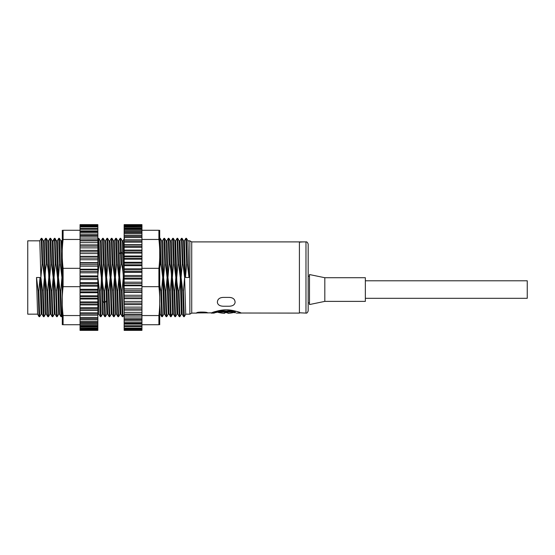 <?xml version="1.0" encoding="UTF-8"?>
<svg xmlns="http://www.w3.org/2000/svg" width="555" height="555" viewBox="0 0 555 555"><rect width="100%" height="100%" fill="white"/><g stroke="black" fill="none" stroke-linecap="round" stroke-linejoin="round"><path stroke-width="0.83" d="M206.814 312.548L200.674 312.028L196.657 313.103L191.725 313.103L191.725 241.897L305.978 241.897L305.978 313.103L299.409 312.77L299.409 241.897L303.134 241.897L299.409 242.167L299.409 313.103L240.925 313.013M211.996 312.833L196.657 312.937C196.387 311.785 207.889 311.785 207.612 312.937L207.39 312.756M214.188 312.007L226.239 309.836C235.278 310.96 240.246 312.049 241.134 313.103L236.388 313.103M229.09 297.404C232.954 297.563 234.959 299.187 235.105 302.267L235.105 302.267C234.758 304.792 232.753 306.117 229.09 306.242L223.381 306.242C219.718 306.117 217.713 304.792 217.366 302.267L217.366 302.26C217.567 299.145 219.572 297.522 223.381 297.404L229.09 297.404C232.892 297.515 234.897 299.138 235.105 302.267C234.765 304.785 232.76 306.11 229.09 306.242L223.381 306.242C219.711 306.11 217.706 304.785 217.366 302.267C217.525 299.173 219.53 297.549 223.381 297.404L229.09 297.404M191.725 313.103L189.865 314.172L189.865 240.828L191.725 241.897M38.836 291.285L39.682 316.683L41.146 314.151L40.029 277.5L38.836 291.285L38.212 291.285L36.512 277.5L37.587 314.151L27.75 314.172L27.75 240.828L39.8 240.828L41.965 314.151L43.436 316.683L44.081 316.662L45.531 314.151M37.587 314.151L39.037 316.662L39.682 316.676M46.363 314.172L45.51 314.172L45.233 311.383L44.414 277.5L43.221 291.285L42.589 291.285L43.415 316.662M51.983 291.285L52.822 316.683L54.293 314.158L53.176 277.5L51.983 291.285L51.358 291.285L49.659 277.5L50.734 314.158L49.888 314.172L48.798 277.5L47.598 291.285L46.974 291.285L45.274 277.5L46.349 314.158L47.82 316.683L48.445 316.676L49.915 314.151M62.243 292.88L61.938 277.5L60.745 291.285L60.12 291.285L58.421 277.5L59.496 314.151L58.657 314.172L57.56 277.5C57.713 281.212 57.311 285.804 56.36 291.285L55.736 291.285L54.036 277.5L54.577 303.009L55.111 314.158L56.561 316.662L57.207 316.676M59.496 314.151L60.967 316.683L61.591 316.683L62.243 315.566M97.853 314.595L97.853 312.153M103.32 314.172L102.467 314.172L102.196 311.383L101.371 277.5C101.412 282.627 101.01 287.226 100.177 291.285L99.553 291.285L97.853 277.5L98.929 314.151L100.406 316.676M108.94 291.285L109.786 316.683L111.257 314.151L110.14 277.5L108.94 291.285L108.315 291.285L106.615 277.5L107.691 314.158L106.851 314.172L105.755 277.5C105.929 280.955 105.533 285.554 104.562 291.285L103.938 291.285C102.765 285.568 102.203 280.976 102.238 277.5L103.306 314.151L104.756 316.662L105.436 316.648M107.691 314.158L109.141 316.662L109.786 316.676M116.467 314.172L115.613 314.172L115.343 311.383L114.517 277.5L113.324 291.285L112.7 291.285L111 277.5L111.534 303.002L112.075 314.151L113.539 316.683L114.191 316.662L115.634 314.151M124.147 312.153L123.279 277.5L122.086 291.285L121.462 291.285L119.762 277.5L120.837 314.151L119.998 314.172L118.902 277.5L117.702 291.285L117.077 291.285L115.384 277.5L116.453 314.151L117.924 316.683L118.576 316.648L120.019 314.151M120.837 314.151L122.287 316.662L122.932 316.676M159.757 303.918L160.277 314.165L159.757 314.172M165.903 291.285L166.743 316.683L168.214 314.151L167.097 277.5L165.903 291.285L165.279 291.285L163.579 277.5L164.655 314.158L163.808 314.172L162.719 277.5L161.519 291.285L160.894 291.285L159.757 284.861M173.424 314.172L172.577 314.172L172.452 313.617L171.481 277.5L170.281 291.285L169.657 291.285L167.964 277.5L168.935 313.617L170.51 316.676M179.043 291.285L179.889 316.683L181.36 314.151L180.243 277.5C180.417 280.941 180.021 285.541 179.043 291.285L178.419 291.285C177.253 285.554 176.691 280.962 176.726 277.5L177.794 314.151L176.955 314.172L175.859 277.5L174.665 291.285L174.041 291.285L172.341 277.5L173.417 314.158L174.887 316.683L175.533 316.662L176.983 314.151M177.794 314.151L179.244 316.662L179.889 316.676M189.865 314.172L185.717 314.172L184.621 277.5L183.427 291.285L182.803 291.285L181.103 277.5L182.179 314.151L183.656 316.676M38.212 291.285L39.03 316.662M42.589 291.285L40.897 277.5L42.09 263.715L42.714 263.715L44.414 277.5L43.339 240.849L41.889 238.338L42.714 263.715M39.78 240.849L41.243 238.317L42.09 263.715M46.974 291.285L47.799 316.662M46.273 238.338L45.607 238.338L46.474 263.715L47.099 263.715C48.264 269.452 48.833 274.045 48.798 277.5L47.723 240.849L46.273 238.338L47.099 263.715M43.332 240.828L44.178 240.828L44.456 243.617L45.274 277.5C45.101 274.052 45.503 269.459 46.474 263.715M51.358 291.285L52.177 316.662L52.822 316.683M48.542 240.849L50.012 238.317L50.852 263.715L51.476 263.715L53.176 277.5L52.101 240.842L50.637 238.317L51.476 263.715M47.709 240.828L48.562 240.828L48.833 243.617L49.659 277.5L50.852 263.715M52.094 240.828L52.947 240.828L53.065 241.383L54.036 277.5L55.236 263.715L55.861 263.715L57.56 277.5L56.582 241.383L55.035 238.338L55.861 263.715M52.919 240.849L54.369 238.338L54.515 238.914L55.236 263.715M60.245 263.715L61.938 277.5L60.87 240.842L59.42 238.338L60.245 263.715L59.614 263.715L58.421 277.5L57.602 243.617L57.325 240.828L56.471 240.828M97.853 275.086L99.054 263.715L99.678 263.715L101.371 277.5L100.295 240.835L101.142 240.828L101.412 243.617L102.238 277.5L103.431 263.715L104.056 263.715L105.755 277.5L104.687 240.849L105.526 240.828L105.797 243.617L106.615 277.5L107.816 263.715L108.44 263.715L110.14 277.5L109.057 240.835L109.904 240.828L110.181 243.617L111 277.5L112.193 263.715L112.825 263.715L114.517 277.5L113.449 240.849L111.999 238.338L112.825 263.715M117.202 263.715L118.902 277.5L117.826 240.842L116.377 238.338L117.202 263.715L116.578 263.715L115.384 277.5L114.559 243.617L114.288 240.828L113.435 240.828M117.813 240.828L118.666 240.828L118.971 244.262L119.762 277.5C119.589 274.038 119.991 269.446 120.962 263.715L121.587 263.715C122.752 269.432 123.314 274.031 123.279 277.5L122.204 240.835L123.05 240.828L123.321 243.617L124.147 275.086M159.757 267.697L160.395 263.715L161.019 263.715L162.719 277.5L161.637 240.835L162.483 240.828L162.761 243.617L163.579 277.5L164.773 263.715L165.397 263.715L167.097 277.5L166.021 240.842L166.868 240.828L167.138 243.617L167.964 277.5L169.157 263.715L169.781 263.715C170.919 269.182 171.488 273.775 171.481 277.5L170.406 240.842L168.956 238.338L169.781 263.715M170.392 240.828L171.245 240.828L171.523 243.617L172.341 277.5L173.542 263.715L174.166 263.715L175.859 277.5L174.783 240.842L175.63 240.828L176.726 277.5L177.919 263.715L178.543 263.715L180.243 277.5L179.168 240.842L180.007 240.828L181.103 277.5L182.304 263.715L182.928 263.715L184.621 277.5L183.545 240.835L184.392 240.828L185.488 277.5L186.681 263.715L187.306 263.715L189.005 277.5L187.937 240.849L189.865 240.828M41.243 238.324L41.896 238.338M43.221 291.285L44.06 316.683M47.598 291.285L48.465 316.662M54.39 238.324L55.035 238.338M55.736 291.285L56.561 316.662M56.36 291.285L57.207 316.683L58.677 314.151M59.614 263.715L58.754 238.338L59.42 238.338M60.12 291.285L60.939 316.662M60.745 291.285L61.591 316.683M62.243 239.885L61.695 240.828L62.243 251.082M99.553 291.285L100.379 316.662L101.024 316.676M98.18 238.352L99.054 263.715M103.938 291.285L104.756 316.662M101.121 240.849L102.592 238.317L103.431 263.715M97.853 238.914L98.852 238.338L99.678 263.715M100.177 291.285L101.024 316.683L102.495 314.151M103.209 238.324L104.056 263.715M104.562 291.285L105.401 316.683L106.872 314.151M109.064 240.849L107.594 238.317L108.44 263.715M109.883 240.849L111.333 238.338L111.999 238.338M113.324 291.285L114.17 316.683M116.578 263.715L115.711 238.338L116.377 238.338M117.702 291.285L118.569 316.662M122.211 240.849L120.74 238.317L121.587 263.715M105.499 240.849L106.969 238.317L107.816 263.715M108.315 291.285L109.141 316.662M111.354 238.317L112.193 263.715M112.7 291.285L113.518 316.662M117.077 291.285L117.903 316.662M118.645 240.849L120.116 238.317L120.962 263.715M121.462 291.285L122.287 316.662M122.086 291.285L122.932 316.683L124.403 314.151M160.894 291.285L161.72 316.662L162.393 316.648M159.757 240.072L160.395 263.715M165.279 291.285L166.098 316.662L166.743 316.676M162.462 240.849L163.933 238.317L164.773 263.715M169.657 291.285L170.378 316.086L170.482 316.662L171.127 316.676M168.956 238.338L168.311 238.324L169.157 263.715M160.166 238.324L161.019 263.715M161.519 291.285L162.365 316.683L163.836 314.151M163.933 238.317L164.578 238.338L165.397 263.715M170.281 291.285L171.009 316.086L171.148 316.662L172.598 314.151M171.224 240.849L172.674 238.338L173.34 238.338L174.166 263.715M174.665 291.285L175.533 316.662M179.168 240.849L177.697 238.317L178.543 263.715M181.429 238.352L182.102 238.338L182.928 263.715M183.427 291.285L184.274 316.683L185.745 314.151M186.459 238.324L187.306 263.715M172.695 238.317L173.542 263.715M174.041 291.285L174.867 316.662M175.602 240.849L177.073 238.317L177.919 263.715M178.419 291.285L179.244 316.662M181.457 238.317L182.304 263.715M182.803 291.285L183.629 316.662L184.274 316.676M184.371 240.849L185.842 238.317L186.681 263.715M226.239 309.836C217.886 310.772 212.94 311.854 211.4 313.075C210.178 313.644 218.053 309.752 226.239 309.836C234.585 310.772 239.531 311.854 241.071 313.075C242.292 313.644 234.418 309.752 226.239 309.836M235.466 312.25C228.875 309.315 213.661 312.583 214.188 313.103C213.668 312.583 228.882 309.315 235.466 312.25L234.009 312.5C237.179 313.284 237.179 313.284 234.009 312.5L235.32 312.812M217.116 312.215L215.68 312.625M234.002 311.889L234.009 312.5M305.978 241.897C306.804 241.619 307.532 242.348 308.171 244.089L308.171 310.911C307.532 312.652 306.804 313.381 305.978 313.103M324.821 277.722L365.35 277.722L365.35 301.379L324.821 301.379L309.489 304.556L309.489 274.545L324.821 277.722L324.821 301.379M365.35 298.312L527.25 298.312L527.25 280.788L365.35 280.788M124.147 319.631L124.147 315.205L141.948 315.198L124.147 315.205L124.147 224.636L141.948 224.636L141.948 330.364L124.147 330.364L141.948 330.038M141.948 231.608L124.147 231.608M124.147 235.327L141.948 235.341L124.147 235.327M141.948 319.631L124.147 319.673L124.147 322.608L141.948 322.608M124.147 323.343L124.147 322.608M141.948 323.433L124.147 323.433L124.147 325.736L141.948 325.736M124.147 326.278L124.147 325.736M141.948 326.423L124.147 326.423L124.147 328.047L141.948 328.047M141.948 328.602L124.147 328.602L124.147 328.047M124.147 328.602L124.147 329.483L141.948 329.483M141.948 329.92L124.147 329.92L124.147 329.483M159.708 230.269L159.708 324.731M141.948 324.731L158.903 324.731C160.055 324.731 160.055 324.731 158.903 324.731L158.903 315.545C160.055 305.923 160.055 296.301 158.903 286.678L158.903 268.322C160.055 258.699 160.055 249.077 158.903 239.455L158.903 230.269C160.055 230.269 160.055 230.269 158.903 230.269L141.948 230.269M141.948 228.66L124.147 228.577M141.948 226.551L124.147 226.398M141.948 225.073L124.147 225.08L141.948 225.073M158.903 315.545L141.948 315.545M158.903 286.678L141.948 286.678M158.903 268.322L141.948 268.322M158.903 239.455L141.948 239.455M124.147 239.795L141.948 239.795M124.147 310.12L141.948 310.12M80.052 225.08L97.853 225.08L97.853 225.517L80.052 225.517L80.052 224.636L97.853 224.636L80.052 224.962M97.853 235.369L97.853 239.795L80.052 239.802L97.853 239.795L97.853 330.364L80.052 330.364L80.052 225.517M80.052 323.392L97.853 323.392M97.853 319.673L80.052 319.659L97.853 319.673M80.052 235.369L97.853 235.327L97.853 232.392L80.052 232.392M97.853 231.657L97.853 232.392M80.052 231.567L97.853 231.567L97.853 229.264L80.052 229.264M97.853 228.722L97.853 229.264M80.052 228.577L97.853 228.577L97.853 226.953L80.052 226.953M80.052 226.398L97.853 226.398L97.853 226.953M97.853 226.398L97.853 225.517M62.292 324.731L62.292 230.269M80.052 230.269L63.097 230.269C61.945 230.269 61.945 230.269 63.097 230.269L63.097 239.455C61.945 249.077 61.945 258.699 63.097 268.322L63.097 286.678L80.052 286.678M63.097 286.678C61.945 296.301 61.945 305.923 63.097 315.545L80.052 315.545M63.097 315.545L63.097 324.731L80.052 324.731M63.097 268.322L80.052 268.322M63.097 239.455L80.052 239.455M63.097 324.731C61.945 324.731 61.945 324.731 63.097 324.731M80.052 326.34L97.853 326.423M80.052 328.449L97.853 328.602M80.052 329.927L97.853 329.92L80.052 329.927M97.853 315.205L80.052 315.205M97.853 244.88L80.052 244.88M234.009 312.465A31.753 31.753 0 0 1 233.024 312.694L233.024 312.694M219.447 312.652L219.447 312.652A31.711 31.711 0 0 0 224.047 313.311L224.595 313.311L224.595 312.652A31.018 31.018 0 0 0 227.876 312.652L227.876 313.311L227.876 312.652M217.345 312.16A31.753 31.753 0 0 0 219.447 312.694M233.024 312.652A31.711 31.711 0 0 1 228.424 313.311L227.876 313.311M224.595 312.652L224.595 313.311M185.488 277.5L189.005 277.5M56.582 241.383L55.139 238.914L54.515 238.914L53.065 241.383M36.512 277.5L40.029 277.5M106.241 301.074L104.798 302.683L104.173 302.683L102.724 301.074M122.794 253.926L121.351 252.317L120.726 252.317L119.276 253.926M172.452 313.617L171.009 316.086L170.378 316.086L168.935 313.617M124.147 225.635L141.948 225.635M124.147 227.085L141.948 227.085M124.147 228.126L141.948 228.126M124.147 229.402L141.948 229.402M124.147 230.485L141.948 230.485M124.147 232.538L141.948 232.538M124.147 233.655L141.948 233.655M124.147 236.444L141.948 236.444M124.147 237.568L141.948 237.568M124.147 241.05L141.948 241.05M124.147 242.167L141.948 242.167M124.147 244.665L141.948 244.665M124.147 244.894L141.948 244.894M124.147 246.281L141.948 246.281M124.147 247.37L141.948 247.37M124.147 250.097L141.948 250.097M124.147 250.548L141.948 250.548M124.147 252.053L141.948 252.053M124.147 253.087L141.948 253.087M124.147 256.001L141.948 256.001M124.147 256.667L141.948 256.667M124.147 258.255L141.948 258.255M124.147 259.227L141.948 259.227M124.147 262.265L141.948 262.265M124.147 263.139L141.948 263.139M124.147 264.784L141.948 264.784M124.147 265.678L141.948 265.678M124.147 268.793L141.948 268.793M124.147 269.862L141.948 269.862M124.147 271.534L141.948 271.534M124.147 272.325L141.948 272.325M124.147 275.474L141.948 275.474M124.147 276.716L141.948 276.716M124.147 278.381L141.948 278.381M124.147 279.068L141.948 279.068M124.147 282.19L141.948 282.19M124.147 283.577L141.948 283.577M124.147 285.221L141.948 285.221M124.147 285.783L141.948 285.783M124.147 288.822L141.948 288.822M124.147 290.334L141.948 290.334M124.147 291.923L141.948 291.923M124.147 292.353L141.948 292.353M124.147 295.26L141.948 295.26M124.147 296.876L141.948 296.876M124.147 298.382L141.948 298.382M124.147 298.673L141.948 298.673M124.147 301.4L141.948 301.4M124.147 303.085L141.948 303.085M124.147 304.48L141.948 304.48M124.147 304.626L141.948 304.626M124.147 307.123L141.948 307.123M124.147 308.857L141.948 308.857M124.147 312.34L141.948 312.34M124.147 314.095L141.948 314.095M124.147 316.967L141.948 316.967M124.147 318.702L141.948 318.702M124.147 320.915L141.948 320.915M124.147 324.12L141.948 324.12M124.147 326.527L141.948 326.527M97.853 329.365L80.052 329.365M97.853 327.915L80.052 327.915M97.853 326.874L80.052 326.874M97.853 325.598L80.052 325.598M97.853 324.515L80.052 324.515M97.853 322.462L80.052 322.462M97.853 321.345L80.052 321.345M97.853 318.556L80.052 318.556M97.853 317.432L80.052 317.432M97.853 313.95L80.052 313.95M97.853 312.833L80.052 312.833M97.853 310.335L80.052 310.335M97.853 310.106L80.052 310.106M97.853 308.719L80.052 308.719M97.853 307.63L80.052 307.63M97.853 304.903L80.052 304.903M97.853 304.452L80.052 304.452M97.853 302.947L80.052 302.947M97.853 301.913L80.052 301.913M97.853 298.999L80.052 298.999M97.853 298.333L80.052 298.333M97.853 296.745L80.052 296.745M97.853 295.773L80.052 295.773M97.853 292.735L80.052 292.735M97.853 291.861L80.052 291.861M97.853 290.216L80.052 290.216M97.853 289.322L80.052 289.322M97.853 286.207L80.052 286.207M97.853 285.138L80.052 285.138M97.853 283.466L80.052 283.466M97.853 282.675L80.052 282.675M97.853 279.526L80.052 279.526M97.853 278.284L80.052 278.284M97.853 276.619L80.052 276.619M97.853 275.932L80.052 275.932M97.853 272.81L80.052 272.81M97.853 271.423L80.052 271.423M97.853 269.779L80.052 269.779M97.853 269.217L80.052 269.217M97.853 266.178L80.052 266.178M97.853 264.666L80.052 264.666M97.853 263.077L80.052 263.077M97.853 262.647L80.052 262.647M97.853 259.74L80.052 259.74M97.853 258.124L80.052 258.124M97.853 256.618L80.052 256.618M97.853 256.327L80.052 256.327M97.853 253.6L80.052 253.6M97.853 251.915L80.052 251.915M97.853 250.52L80.052 250.52M97.853 250.374L80.052 250.374M97.853 247.877L80.052 247.877M97.853 246.143L80.052 246.143M97.853 242.66L80.052 242.66M97.853 240.905L80.052 240.905M97.853 238.033L80.052 238.033M97.853 236.298L80.052 236.298M97.853 234.085L80.052 234.085M97.853 230.88L80.052 230.88M97.853 228.473L80.052 228.473M234.002 312.09L217.615 312.09M222.125 311.251L230.346 311.251M41.126 314.172L41.979 314.172M54.272 314.172L55.125 314.172M98.089 314.172L98.943 314.172M111.236 314.172L112.082 314.172M168.193 314.172L169.046 314.172M181.339 314.172L182.193 314.172M45.607 238.338L44.157 240.849M50.727 314.151L52.177 316.662M50.637 238.324L50.012 238.324M58.754 238.338L57.304 240.849M60.856 240.828L61.709 240.828M104.687 240.849L103.237 238.338L102.592 238.324M100.302 240.849L98.852 238.338M107.594 238.324L106.969 238.324M120.116 238.324L120.74 238.324M115.711 238.338L114.261 240.849M124.473 238.338L123.03 240.842M160.27 314.151L161.72 316.662M164.655 314.151L166.098 316.662M168.29 238.338L166.84 240.849M161.644 240.849L160.194 238.338L159.549 238.324M166.028 240.849L164.578 238.338M174.79 240.849L173.34 238.338M183.552 240.849L182.102 238.338M187.93 240.849L186.487 238.338L185.842 238.324M177.697 238.324L177.073 238.324M181.436 238.338L179.987 240.849M211.337 313.103L214.188 313.103M308.171 302.912L309.489 302.912M308.171 276.189L309.489 276.189"/></g></svg>
